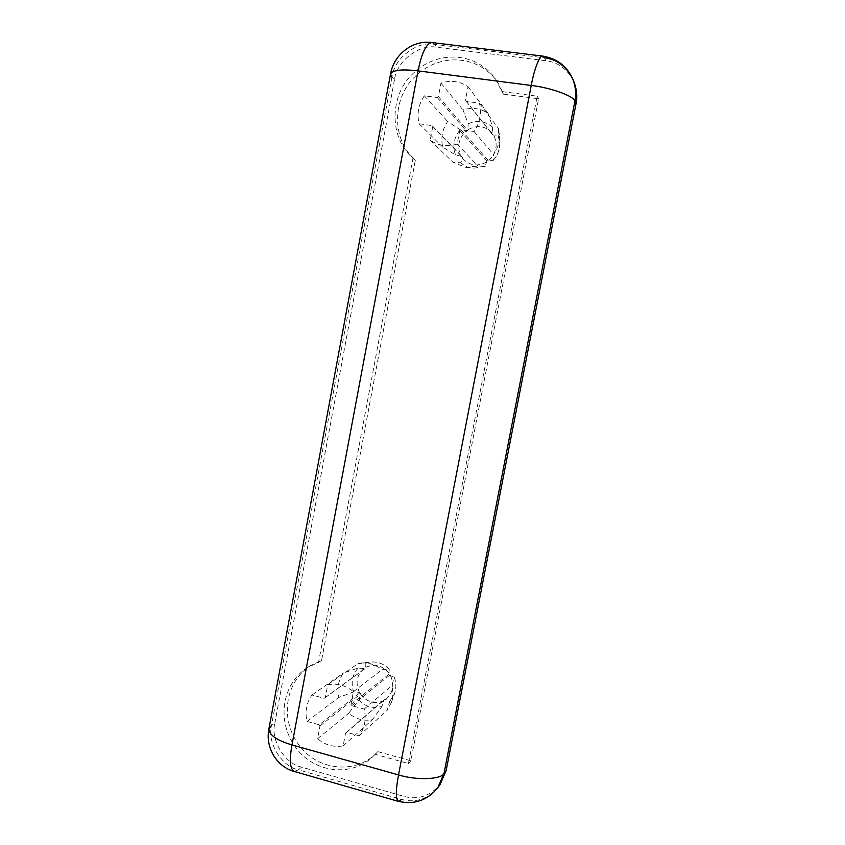 <?xml version="1.0" encoding="UTF-8"?>
<svg xmlns="http://www.w3.org/2000/svg" width="845" height="845" viewBox="0 0 845 845"><rect width="100%" height="100%" fill="white"/><g stroke="black" fill="none" stroke-linecap="round" stroke-linejoin="round"><path stroke-width="0.63" stroke-dasharray="4.22 3.17" d="M573.913 81.838C567.65 69.279 558.323 62.245 545.933 60.724L436.664 47.246C419.278 43.56 396.4 61.4 394.478 79.81L391.953 77.17C393.886 58.611 416.944 40.613 434.457 44.32L431.869 42.525M294.208 771.443L298.391 769.827C281.459 766.468 266.914 742.301 271.498 725.411L274.857 723.056C270.294 739.808 284.744 763.795 301.559 767.112L403.984 796.391C417.874 800.13 429.904 796.191 440.044 784.593M542.86 56.119L544.56 57.84L434.457 44.32L436.664 47.246M437.879 787.529C427.654 799.212 415.539 803.172 401.544 799.402L403.984 796.391M363.889 668.564L358.153 668.057L343.492 672.99C338.359 680.172 336.828 688.305 338.887 697.378L353.643 691.875L359.378 692.33L360.889 693.639L358.787 700.178L348.679 713.264C355.84 719.137 363.741 721.281 372.402 719.697L381.972 706.388L384.021 699.797L385.88 699.385L389.714 701.477L387.19 710.339L391.33 702.586C393.147 696.988 393.337 691.358 391.9 685.707L394.298 677.299L389.598 675.261L388.922 674.162L389.228 669.187L381.929 669.726C375.877 664.74 369.075 662.501 361.491 663.008L358.1 663.536L365.822 663.103L365.727 668.131L363.889 668.564C356.759 675.018 355.259 682.94 359.378 692.33M319.22 724.788L319.959 726.003L317.572 738.72C325.283 745.142 333.807 747.519 343.144 745.85L345.573 733.069L346.693 732.351L359.104 735.773C364.776 727.967 366.466 719.063 364.195 709.061L351.742 705.712L350.992 704.487L353.421 691.654C345.573 685.274 337.007 682.992 327.712 684.809L325.314 697.569L324.205 698.287L311.974 694.991C306.439 702.765 304.781 711.574 307.02 721.429L319.22 724.788L360.213 692.551M307.02 721.429L338.887 697.378M325.314 697.569L365.727 668.131M327.712 684.809L358.1 663.536M351.742 705.712L389.598 675.261M364.195 709.061L391.9 685.707M345.573 733.069L384.021 699.797M343.144 745.85L372.402 719.697M317.572 738.72L348.679 713.264M319.959 726.003L360.889 693.639M311.974 694.991L343.492 672.99M353.421 691.654L381.929 669.726M350.992 704.487L388.922 674.162M324.205 698.287L364.723 668.775M346.693 732.351L385.035 699.153M359.104 735.773L387.19 710.339M461.116 156.304L455.423 154.815L442.791 147.21C440.625 138.105 442.241 129.538 447.649 121.5L460.176 129.739L466.746 131.398L467.803 130.605L468.225 123.708L462.997 109.924C472.059 107.083 480.393 108.213 488.03 113.325L492.635 127.088L492.128 134.017L492.846 135.063L498.106 135.063L498.508 128.556L499.501 136.003C499.427 142.879 497.441 149.058 493.533 154.54L493.237 160.413L488.03 160.233L486.963 161.015L485.136 166.338L477.985 166.032L465.764 167.299L453.068 162.356L460.81 162.747L462.701 157.466L461.116 156.304C456.807 147.125 458.391 138.781 465.87 131.271M424.338 95.781C418.486 104.569 416.743 113.895 419.088 123.782L431.953 125.578L432.735 126.739L430.2 140.207C438.333 145.794 447.332 147.083 457.187 144.083L459.754 130.542L460.937 129.644L474.034 131.482C480.023 122.631 481.819 113.198 479.421 103.174L466.292 101.411L465.489 100.249L468.067 86.644C459.796 81.131 450.755 79.948 440.953 83.095L438.407 96.615L437.235 97.513L424.338 95.781L447.649 121.5M437.235 97.513L466.746 131.398M430.2 140.207L453.068 162.356M432.735 126.739L462.701 157.466M474.034 131.482L493.533 154.54M460.937 129.644L488.03 160.233M468.067 86.644L488.03 113.325M465.489 100.249L492.128 134.017M438.407 96.615L467.803 130.605M440.953 83.095L462.997 109.924M419.088 123.782L442.791 147.21M459.754 130.542L486.963 161.015M457.187 144.083L477.985 166.032M431.953 125.578L461.993 156.431M466.292 101.411L492.846 135.063M479.421 103.174L498.508 128.556M377.778 751.638L410.839 760.827L538.592 98.77L503.525 94.154L497.885 82.567C479.199 55.009 440.287 52.232 415.582 76.039C391.415 98.39 391.784 140.344 415.328 160.149L321.565 660.547L310.442 665.606C285.071 682.19 279.663 718.641 298.771 744.783C316.875 770.334 354.837 774.738 375.983 753.539L377.778 751.638L375.148 754.279L408.452 763.553L537.166 96.193L501.824 91.566L496.142 79.895C477.309 52.115 438.101 49.337 413.216 73.357C388.88 95.886 389.249 138.179 412.973 158.131L318.533 662.448L307.326 667.539C281.776 684.239 276.336 720.975 295.581 747.329C313.812 773.08 352.038 777.537 373.342 756.19L375.148 754.279M321.565 660.547L318.533 662.448M415.455 160.254L413.089 158.237M503.525 94.154L501.824 91.566M538.592 98.77L537.166 96.193M410.839 760.827L408.452 763.553M394.478 79.81L274.857 723.056M301.559 767.112L298.391 769.827L401.544 799.402M545.933 60.724L544.56 57.84M391.953 77.17L271.498 725.411M358.153 668.057C352.217 674.838 350.707 682.771 353.643 691.875M365.896 667.265C374.694 663.441 382.426 665.448 389.08 673.307M389.08 669.134C384.063 664.001 378 661.624 370.892 661.984L365.822 663.103M390.443 675.482C394.615 684.957 393.094 692.921 385.88 699.385M389.714 701.477L394.647 693.428C396.347 687.967 396.242 682.654 394.309 677.479M383.852 700.663C375 704.413 367.29 702.353 360.72 694.505M358.787 700.178C365.6 706.832 373.332 708.902 381.972 706.388M455.423 154.815C452.35 145.805 453.934 137.439 460.176 129.739M485.136 166.338L472.915 168.324C468.088 167.659 464.063 165.8 460.81 162.747M462.521 158.374C469.408 165.673 477.499 166.856 486.794 161.923M498.106 135.063L499.733 143.481C499.585 150.051 497.43 155.67 493.269 160.339M488.917 160.36C496.49 152.829 498.096 144.442 493.723 135.179M468.225 123.708C477.245 119.969 485.379 121.099 492.635 127.088M492.297 133.109C485.315 125.82 477.214 124.69 467.972 129.697M389.228 669.187C384.063 663.948 377.958 661.55 370.892 661.984L361.491 663.008M394.298 677.299C396.273 682.665 396.389 688.041 394.647 693.428L391.33 702.586M485.231 166.317L472.915 168.324L465.764 167.299M499.501 136.003L499.733 143.481C499.648 149.945 497.483 155.586 493.237 160.413M310.442 665.606L307.326 667.539M375.983 753.539L373.342 756.19M497.885 82.567L496.142 79.895M415.328 160.149L412.973 158.131"/><path stroke-width="1.27" d="M271.498 725.411L268.911 728.844L390.527 74.064C393.802 54.397 412.814 39.821 431.869 42.525C426.303 43.422 421.676 52.876 418.021 70.874C401.734 68.973 392.576 70.04 390.527 74.064L391.953 77.17M268.911 728.844C269.037 734.981 276.727 740.347 291.969 744.92C289.286 760.173 290.036 769.013 294.208 771.443C276.547 766.732 265.129 747.276 268.911 728.844M401.544 799.402L398.449 801.387C395.618 799.317 395.64 790.497 398.523 774.918C416.258 780.516 441.407 779.555 444.005 773.46L574.906 101.136C574.399 96.277 550.296 87.5 531.23 85.472C534.103 69.575 539.744 54.703 542.86 56.119C557.066 58.548 567.037 66.216 572.773 79.113L572.773 79.113C575.677 86.644 576.396 93.985 574.906 101.136L576.036 103.692C577.515 96.594 576.808 89.316 573.913 81.838L572.773 79.113C566.456 66.449 557.056 59.361 544.56 57.84M437.879 787.529L440.044 784.593L446.128 770.629L444.005 773.46L437.879 787.529C427.707 800.289 414.568 804.905 398.449 801.387L294.208 771.443M446.128 770.629L576.036 103.692M418.021 70.874L531.23 85.472L398.523 774.918L291.969 744.92L418.021 70.874M431.869 42.525L542.86 56.119"/></g></svg>
